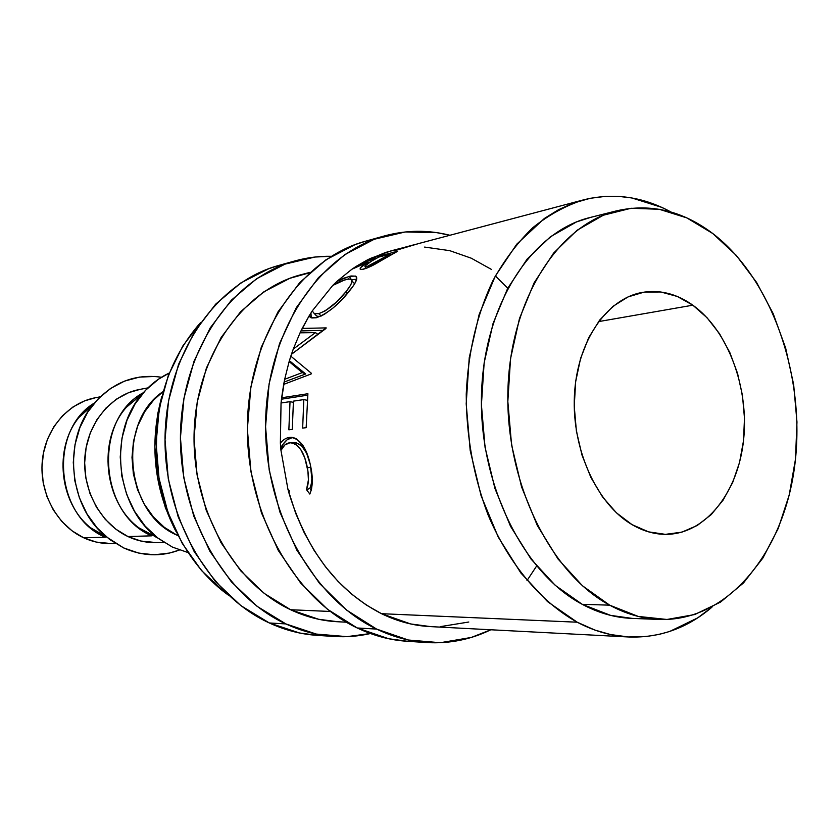 <?xml version="1.0" encoding="UTF-8"?>
<svg xmlns="http://www.w3.org/2000/svg" width="839" height="839" viewBox="0 0 839 839"><rect width="100%" height="100%" fill="white"/><g stroke="black" fill="none" stroke-linecap="round" stroke-linejoin="round"><path stroke-width="1.26" d="M490.836 629.764C470.689 639.601 449.316 643.87 426.694 642.559C409.768 641.447 393.072 636.958 376.606 629.082C311.804 598.49 263.016 509.913 265.659 419.437C267.998 328.898 320.33 253.158 384.514 235.916C406.38 229.991 428.173 229.771 449.914 235.266L436.668 232.634L405.258 231.963L374.225 239.262L344.85 254.595L318.442 277.636L296.293 307.682L279.534 343.591L269.088 383.874L265.564 426.705L269.204 470.081L279.848 511.937L296.933 550.311L319.554 583.472L346.559 610.058L376.606 629.082L357.246 627.981L376.606 629.082L408.32 640.01L440.318 642.716L471.329 637.441L490.846 629.764M383.853 236.095L365.437 241.244C301.736 258.37 249.844 332.947 247.453 421.923C244.778 510.825 293 597.861 357.246 627.981C373.565 635.731 390.125 640.157 406.936 641.258L425.918 642.506M285.847 623.912C223.814 595.543 177.732 514.202 180.542 431.047C183.091 347.828 233.2 277.583 294.961 260.919C306.969 257.594 319.093 256.052 331.321 256.294L314.94 257.038L285.071 264.117L256.818 278.579L231.449 300.1L210.159 327.986L194.04 361.19L183.94 398.315L180.437 437.727L183.751 477.601L193.746 516.048L209.907 551.317L231.386 581.836L257.112 606.335L285.847 623.912L269.361 622.978L285.847 623.912L316.251 634.064L347.031 636.644L370.46 633.529C358.536 636.277 346.36 637.252 333.922 636.465C317.624 635.396 301.6 631.211 285.847 623.912M294.332 261.097L278.674 265.47C217.395 282.019 167.716 351.247 165.147 433.144C162.315 514.989 207.883 595.008 269.361 622.978C284.987 630.162 300.876 634.294 317.048 635.354L333.167 636.413M692.846 305.186C728.063 330.514 749.122 387.66 743.606 439.783C738.257 491.916 706.302 533.478 667.015 534.349C655.154 534.558 643.482 531.318 631.998 524.606L648.537 531.853L665.369 534.359L681.824 532.167L697.293 525.455L711.22 514.601L723.134 500.096L732.667 482.519L739.516 462.541L743.49 440.884L744.487 418.283L742.473 395.526L737.544 373.365L729.836 352.548L719.589 333.807L707.12 317.824L692.846 305.186L677.23 296.44L660.817 291.982L644.216 292.098L628.054 296.901L612.994 306.319L599.675 320.079L588.695 337.708L580.557 358.526L575.659 381.693L574.243 406.233L576.393 431.089L582.025 455.147L590.866 477.401L602.517 496.887L616.434 512.828L631.998 524.606C596.875 504.166 571.747 449.148 574.421 395.568C576.917 341.945 606.345 298.904 641.919 292.486C659.632 289.445 676.612 293.681 692.846 305.186L598.511 321.62L692.846 305.186M105.263 537.18C55.269 516.845 48.347 430.449 94.408 403.003L78.981 417.403C53.602 448.047 59.286 502.865 90.413 527.647L105.263 537.18L83.701 537.799L105.263 537.18M141.172 394.078L141.938 394.257L141.172 394.078M132.132 402.458L131.241 402.049L132.132 402.458M100.187 396.837L95.531 397.707C67.886 402.751 45.033 429.379 42.265 461.324C39.381 493.248 57.188 525.634 83.701 537.799C92.416 541.805 101.404 543.714 110.664 543.536L115.394 543.431M123.658 547.93L106.102 536.656C69.197 507.27 62.401 441.702 92.479 405.373C111.43 382.825 134.429 373.449 161.476 377.246L154.858 376.47L139.473 377.089L124.476 381.137L110.465 388.52L98.027 398.986L87.686 412.18L79.894 427.586L75.017 444.586L73.276 462.467L74.765 480.495L79.411 497.905L87.015 513.961L97.24 528.004L109.626 539.467L123.658 547.93L138.729 553.09L154.219 554.799L169.541 553.048L179.399 550.017C160.983 556.981 142.41 556.288 123.658 547.93M151.754 535.838C98.457 513.856 93.077 419.081 143.385 392.683L126.364 407.293C97.282 439.73 103.742 502.047 138.865 527.825L151.754 535.838L127.916 536.53L151.754 535.838M147.916 387.891L139.861 389.401C111.346 394.592 87.77 422.51 84.959 456.091C82.033 489.651 100.523 523.735 127.916 536.53C136.925 540.736 146.206 542.749 155.75 542.56L163.783 542.393M172.488 547.122L157.25 537.631C115.593 507.071 107.843 432.379 142.336 393.911C150.087 384.765 159.064 377.802 169.268 373.051L158.529 379.176L145.692 390.156L135.027 404.02L127.004 420.224L121.991 438.126L120.229 456.982L121.802 475.996L126.647 494.36L134.544 511.297L145.147 526.105L157.984 538.208L172.488 547.122L187.894 552.523L172.488 547.122M176.872 535.114L178.036 535.67L176.872 535.114C125.305 513.489 116.579 422.321 163.091 391.572L153.799 399.857L144.644 411.823L137.774 425.803L133.495 441.209L131.996 457.423L133.349 473.773L137.502 489.567L144.277 504.145L153.369 516.918L164.392 527.374L176.872 535.114M161.801 396.532C149.195 443.17 153.852 488.015 175.75 531.077L165.356 507.626L157.386 477.139L154.764 445.561L157.606 414.288L161.801 396.49M609.659 605.16C550.374 573.477 505.361 482.278 507.91 390.743C510.154 299.124 558.491 224.705 617.011 210.746C650.697 203.227 682.61 210.809 712.731 233.494L736.202 255.287L756.537 282.334L773.17 313.618L785.65 348.07L793.652 384.566L796.966 421.996L795.477 459.216L789.205 495.062L778.267 528.392L762.882 558.061L743.459 582.979L720.512 602.119L694.723 614.536L666.963 619.476L638.227 616.424L609.659 605.16L582.497 585.8L557.977 558.931L537.317 525.508L521.575 486.945L511.58 444.964L507.836 401.535L510.532 358.735L519.467 318.547L534.128 282.806L553.677 253L577.117 230.232L603.314 215.224L631.075 208.261L659.265 209.278L686.805 217.888L712.731 233.494C772.3 279.156 805.702 376.575 794.921 464.061C784.413 551.475 728.661 621.657 659.412 619.465C642.664 618.804 626.083 614.043 609.659 605.16L582.235 604.321L609.659 605.16M616.329 210.914L590.1 217.5C531.884 231.407 483.851 304.505 481.502 394.257C478.859 483.935 523.368 573.236 582.235 604.321C598.543 613.036 615.029 617.724 631.683 618.374L659.412 619.465M200.531 322.627C167.433 360.413 152.992 407.88 157.197 465.005C162.85 518.722 190.642 568.328 228.827 595.459L224.495 592.261L201.475 570.489L182.294 543.462L167.905 512.293L159.032 478.356L156.106 443.181L159.274 408.373L168.314 375.515L182.766 346.056L200.531 322.627M310.073 272.329L301.18 274.678C243.761 289.382 197.008 353.911 194.187 430.732C191.114 507.501 233.252 583.084 290.63 609.743L330.314 611.463L290.63 609.743C305.868 616.896 321.389 620.891 337.184 621.72L346.371 622.202M418.934 243.478L396.742 250.085L393.994 250.337L399.679 248.575L391.037 250.871L370.502 258.402L397.665 251.249L367.021 268.029L361.609 269.539L360.351 269.445L360.309 267.903L367.912 262.104L351.887 269.246L336.932 281.369L343.633 278.233L350.975 275.989L355.663 276.146L356.816 278.097L354.991 283.173L352.758 286.644L342.176 299.355L333.219 307.861L324.169 314.478L316.293 317.771L311.825 317.981L308.962 316.167L302.197 328.437L326.193 327.881L325.899 328.531L291.437 354.32L290.818 356.176L311.3 373.219L311.143 373.963L283.687 384.388L281.621 397.78L307.903 393.722L306.162 427.67L302.659 428.1L303.812 399.584L293.44 401.136L292.276 429.379L288.857 429.809L290.021 401.65L281.044 402.993L280.373 443.202C283.089 439.688 286.204 437.759 289.717 437.402L293.22 437.549L296.67 438.954L302.952 445.478L305.616 450.176L310.378 464.775L312.265 482.53L311.552 488.896L309.822 494.056L306.497 489.672L308.427 479.918L307.892 470.952L304.798 457.937L300.74 449.515L295.527 444.125L292.675 442.95L289.812 442.793L284.851 444.964L280.96 450.396L287.945 489.326L289.329 490.815L288.973 493.08C306.843 550.95 337.698 591.159 381.535 613.697L577.19 622.202C541.029 602.056 508.885 564.102 488.12 515.01C473.574 476.667 466.285 436.343 466.243 394.068C468.131 352.118 476.992 314.373 492.829 280.824C504.323 260.08 517.653 242.356 532.817 227.652C548.779 214.889 565.654 205.628 583.441 199.881C613.487 192.488 642.653 196.525 670.948 211.994L661.646 207.327L631.809 197.952L618.721 196.378L605.59 196.347L590.289 198.287L573.1 203.164L558.438 209.75L544.354 218.476L516.73 244.201L495.272 276.136L479.142 314.52L469.242 357.718L466.19 403.79L470.197 450.533L481.083 495.692L498.261 537.117L520.82 572.943L547.573 601.647L577.19 622.202L381.535 613.697C397.445 621.426 413.606 625.716 430.019 626.586L628.789 636.99C611.432 636.077 594.222 631.159 577.19 622.202L594.861 630.058L610.54 634.546L628.432 636.969L646.124 636.549L659.087 634.41L669.648 631.473L697.587 617.944L711.954 607.163C687.424 628.117 659.706 638.06 628.789 636.99M399.679 248.575L393.407 250.809L396.742 250.085L415.022 244.558M302.271 372.589L289.13 361.588L284.683 379.291L302.271 372.589L305.7 373.953L289.392 360.718L305.7 373.953L302.271 372.589L284.683 379.291L283.687 384.388L311.143 373.963L311.3 373.219L290.818 356.176L289.13 361.588L302.271 372.589M315.443 332.601L300.068 332.821L293.272 349.087L315.443 332.601L293.272 349.087L291.437 354.32L326.193 327.881L302.197 328.437L300.068 332.821L315.443 332.601L317.834 334.321L315.443 332.601M375.264 257.993L366.863 260.195L356.176 266.372L375.264 257.993L375.578 258.779L375.264 257.993L356.176 266.372L351.887 269.246L367.912 262.104C361.976 265.638 359.438 268.081 360.309 269.434L363.549 269.172C368.363 267.735 373.869 265.093 380.077 261.233L397.665 251.249L370.502 258.402L366.863 260.195L375.264 257.993M339.994 281.484L332.747 285.428L312.234 310.944L314.321 313.587L318.705 313.66L325.154 310.933L336.282 302.208L346.077 291.615L350.356 285.48L351.541 283.026L351.814 279.859L348.688 278.821L339.994 281.484M590.782 217.332L576.466 221.936L550.426 236.745L527.102 259.136L507.647 288.417L493.059 323.487L484.145 362.888L481.418 404.828L485.068 447.365L494.937 488.487L510.511 526.263L530.972 559.005L555.271 585.349L582.235 604.321L610.624 615.386L632.207 618.395M139.987 389.38L128.598 392.673L116.537 399.091L105.85 408.163L96.978 419.563L90.308 432.84L86.134 447.47L84.655 462.866L85.935 478.366L89.92 493.342L96.443 507.165L105.211 519.278L115.855 529.189L127.916 536.53L140.9 541.04L155.886 542.56M156.075 537.715L156.778 537.39L156.075 537.715M144.717 531.947L145.472 531.391M95.656 397.676L84.613 400.853L72.92 407.009L62.558 415.672L53.948 426.548L47.466 439.196L43.408 453.123L41.95 467.763L43.167 482.509L46.994 496.751L53.276 509.892L61.75 521.397L72.028 530.825L83.701 537.799L96.265 542.088L110.8 543.536M306.497 489.672L309.874 488.424C311.856 483.767 312.381 477.842 311.447 470.658L311.856 478.88L311.259 484.082L309.874 488.424L306.497 489.672L309.822 494.056C312.664 487.407 313.062 478.681 310.986 467.9C307.399 448.865 300.603 438.682 290.577 437.35L289.717 437.402C286.204 437.759 283.089 439.688 280.373 443.202L280.96 450.396C283.163 445.729 286.12 443.191 289.812 442.793L290.2 442.761C298.632 443.747 304.358 452.116 307.399 467.868C309.046 476.688 308.742 483.956 306.497 489.672M310.829 467.113L307.399 467.868L310.829 467.113M290.955 442.74L296.23 442.761L301.799 446.065L306.466 452.997L309.371 460.548C305.784 448.792 300.572 442.793 293.755 442.583L290.661 442.74M289.329 490.815L287.945 489.326L288.973 493.08L289.329 490.815M289.235 491.413L288.176 490.186L289.235 491.413M280.792 448.561L281.977 446.044L280.593 446.138L281.977 446.044C284.914 440.915 288.459 438.042 292.622 437.444L287.064 439.846L283.1 444.177L280.792 448.561M291.982 437.36L289.717 437.402L291.982 437.36M311.238 490.217L309.874 488.424L311.238 490.217M302.659 428.1L306.162 427.67L307.903 393.722L281.621 397.78L281.044 402.993L290.021 401.65L293.325 402.342L290.021 401.65L288.857 429.809L292.276 429.379L293.44 401.136L303.812 399.584L307.2 400.297L303.812 399.584L302.659 428.1M281.453 399.196L307.735 395.169L281.453 399.196M284.127 382.039L305.7 373.953L284.127 382.039M300.97 330.912L323.351 330.346L300.97 330.912M430.648 626.618L410.691 623.954L381.535 613.697L366.318 605.013L351.761 594.222L338.075 581.427L325.448 566.745L314.069 550.363L304.096 532.461L295.685 513.29L287.945 489.326L280.96 450.396L280.373 443.202L281.044 402.993L284.683 379.291L289.13 361.588L293.272 349.087L300.068 332.821L308.962 316.167L310.787 317.645L316.293 317.771C327.713 313.555 338.872 304.494 349.769 290.588C356.334 282.428 358.253 277.594 355.526 276.083L349.297 276.356L336.932 281.369L332.747 285.428L346.098 279.282L350.954 279.083C353.198 280.551 351.572 284.725 346.077 291.615C337.173 302.806 328.049 310.157 318.705 313.66L314.268 313.566L312.234 310.944L308.962 316.167L312.234 310.944L332.747 285.428L336.932 281.369L351.887 269.246L366.863 260.195L385.636 252.445L395.672 249.739M311.259 317.813L310.944 312.957L310.849 316.355M351.027 279.125L349.297 276.356L351.027 279.125M351.719 279.712L356.68 279.219L351.719 279.712M315.516 314.919L317.027 316.209L320.026 316.565L316.869 316.135M354.089 283.194L353.597 282.659M321.243 316.03L318.705 313.66L321.243 316.03M347.514 293.356L346.077 291.615L347.514 293.356M365.301 268.648L365.867 268.239L365.301 268.648M368.373 263.11L367.912 262.104L368.373 263.11M372.694 260.415L372.327 259.555L372.694 260.415M367.597 267.798L366.947 266.571L365.08 266.739C364.703 265.69 366.811 263.834 371.404 261.181L378.788 257.07L390.376 254.028L390.701 254.836L390.376 254.028L378.788 257.07L371.404 261.181L364.86 266.162L366.947 266.571L367.597 267.798M383.287 259.241L382.836 258.255L390.376 254.028L366.947 266.571L372.988 264.075L382.836 258.255L383.287 259.241M396.49 250.148L396.323 249.54L396.49 250.148M414.728 244.589L400.434 248.417L416.49 244.139L398.703 249.54M309.56 272.79L289.843 278.307L263.886 291.794L240.625 311.73L221.15 337.467L206.415 368.038L197.207 402.175L194.029 438.357L197.081 474.958L206.226 510.259L221.014 542.686L240.678 570.793L264.254 593.425L290.63 609.743L318.6 619.266L337.792 621.751M279.335 265.281L268.858 268.648L240.835 282.942L215.665 304.169L194.554 331.657L178.56 364.367L168.524 400.937L165.031 439.72L168.293 478.954L178.172 516.793L194.145 551.506L215.413 581.542L240.898 605.653L269.361 622.978L299.513 632.984L317.771 635.406M440.171 626.67L468.812 622.014M491.706 269.571L471.277 258.202L449.725 250.651L424.628 247.075M526.976 580.619L536.593 566.073M507.763 288.217L495.367 275.947M366.129 241.045L355.222 244.558L326.077 259.702L299.88 282.428L277.898 312.014L261.254 347.356L250.882 386.968L247.358 429.065L250.934 471.686L261.443 512.818L278.328 550.52L300.719 583.126L327.462 609.261L357.246 627.981L388.698 638.741L407.681 641.311M106.092 536.645L90.413 527.647M92.479 405.384L78.981 417.403M157.25 537.631L138.865 527.825M142.336 393.921L126.364 407.293M418.304 243.646L582.738 200.07M291.469 437.329L290.577 437.35M356.816 278.066L355.505 276.083M317.027 316.209L314.268 313.566M353.261 282.47L352.023 280.656M365.07 266.729L365.961 268.428"/></g></svg>
